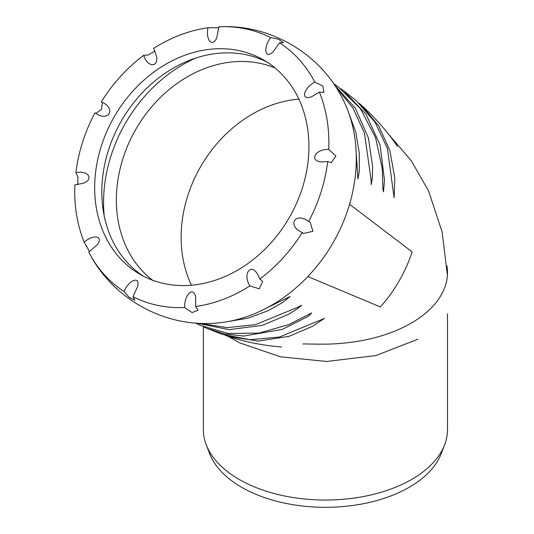 <?xml version="1.0" encoding="UTF-8"?>
<svg xmlns="http://www.w3.org/2000/svg" width="534" height="534" viewBox="0 0 534 534"><rect width="100%" height="100%" fill="white"/><g stroke="black" fill="none" stroke-linecap="round" stroke-linejoin="round"><path stroke-width="0.8" d="M307.844 276.552L380.368 306.95C394.719 290.77 405.319 272.413 412.155 251.894L349.57 204.282M259.297 311.616L290.176 296.45L282.152 302.811L267.861 310.808L248.083 318.124L227.17 321.708M199.843 323.324L227.043 327.649L255.612 324.612L297.358 307.444L301.663 305.208L297.525 308.659L288.56 314.326L262.281 325.386L228.966 329.638L196.866 323.143M195.471 323.037L200.123 325.293L228.198 333.503L258.977 333.103L288.874 324.592L311.609 312.931L308.592 316.168L282.312 329.398L243.811 336.06L224.727 333.99L206.638 328.243L221.97 334.291L250.059 339.704L279.409 337.034L324.438 318.397L312.644 326.261L289.048 336.333L258.456 341.052L228.599 336.533L225.308 335.405M206.638 328.243L203.394 326.755M348.342 111.853L355.818 132.225L359.262 152.784L359.302 171.2L357.96 179.037L355.644 144.527M334.431 84.879L355.31 108.175L368.427 137.932L372.612 166.748L372.365 177.448L371.297 184.604L371.077 179.764L364.442 133.026L352.947 107.988L336.073 87.369M359.269 103.389L361.885 105.672L378.659 125.797L389.873 150.461L394.826 178.169L394.099 197.734L387.484 148.646L375.055 122.179L356.632 101.053L343.729 90.8L365.957 114.136L380.081 144.941L384.467 180.252L383.505 191.866L382.951 189.356L382.224 168.47L375.562 137.638L360.47 108.696L337.915 86.628L333.637 83.725M340.819 88.731L343.729 90.8M270.625 37.607L278.434 39.216L283.547 42.627L279.562 42.773L273.061 51.925C264.944 59.554 262.962 47.9 270.625 37.607A146.737 119.81 -60 0 0 220.956 26.7A146.737 119.81 -60 0 0 218.9 26.773L216.711 37.947C212.398 47.913 205.463 39.816 207.993 27.775A146.737 119.81 -60 0 0 153.645 48.387L156.575 56.624C158.291 68.185 147.097 67.024 143.699 55.289L148.298 54.989L155.014 50.984M207.993 27.775L218.9 27.708M314.813 82.149L322.876 86.014L323.871 92.422L319.399 92.095L311.629 96.734C300.428 101.046 303.245 88.143 314.813 82.149A146.737 119.81 -60 0 0 279.562 42.773M328.724 149.467L335.899 156.041L331.207 162.67L327.716 161.528L321.935 161.962C308.585 161.281 315.447 148.646 328.724 149.467A146.737 119.81 -60 0 0 319.399 92.095M308.619 221.523L310.174 222.224L312.904 231.289L303.686 233.471L300.115 231.409C288.16 224.874 294.968 213.079 306.609 220.162L308.619 221.523A146.737 119.81 -60 0 0 327.716 161.528M259.891 279.008L262.621 281.465L259.244 288.827L249.945 285.91C242.596 274.823 250.106 262.561 257.375 273.782L259.891 279.008A146.737 119.81 -60 0 0 302.297 232.47M195.598 306.516L198.114 310.227L192.086 312.577L184.697 307.524C184.096 294.508 193.862 285.617 195.731 297.471L195.598 306.516A146.737 119.81 -60 0 0 249.945 285.91M132.966 296.684L134.835 300.208L129.335 297.491L124.028 291.524C129.108 279.743 140.188 275.637 137.645 286.478L132.966 296.684A146.737 119.81 -60 0 0 184.697 307.524M89.592 251.681L84.198 242.202C93.357 233.985 103.836 235.948 97.362 244.665L88.778 252.148A146.737 119.81 -60 0 0 89.745 253.964A146.737 119.81 -60 0 0 124.028 291.524M77.804 184.717L77.917 176.908L75.875 172.762C87.736 169.839 94.338 178.95 83.471 183.249L74.873 184.831A146.737 119.81 -60 0 0 84.198 242.202M143.699 55.289A146.737 119.81 -60 0 0 101.3 101.827L103.476 102.888C115.431 109.423 108.622 121.218 96.981 114.136L94.972 112.774A146.737 119.81 -60 0 0 75.875 172.762M95.846 113.415L101.547 109.27L102.288 102.261M89.745 253.964C112.607 297.451 160.981 325.38 210.069 323.437A146.737 119.81 -60 0 0 332.989 242.89A146.737 119.81 -60 0 0 341.286 96.173C318.424 52.686 270.05 24.758 220.956 26.7M263.649 60.022A123.701 100.999 -60 0 0 114.329 116.646A123.701 100.999 -60 0 0 139.948 274.276L139.948 274.276A123.701 100.999 -60 0 0 289.268 217.652A123.701 100.999 -60 0 0 263.649 60.022L263.649 60.022M267.167 62.171A123.701 100.999 -60 0 0 121.472 120.771A123.701 100.999 -60 0 0 143.566 276.245M195.417 58.179A137.986 112.667 -60 0 0 104.237 216.103M275.103 67.998A123.214 100.606 -60 0 0 135.936 129.121A123.214 100.606 -60 0 0 152.584 280.21M298.88 99.157A123.214 100.606 -60 0 0 200.711 166.521A123.214 100.606 -60 0 0 191.452 285.216M446.945 265.852A122.079 70.481 180 0 1 447.505 272.62A122.079 70.481 180 0 1 440.89 295.509C434.836 305.802 425.224 314.846 412.068 322.649C396.842 331.554 378.813 337.768 357.98 341.306C332.842 345.184 320.093 344.036 302.918 343.943M447.505 313.838L447.505 429.556A122.079 70.481 180 0 1 444.622 444.795A122.079 70.481 180 0 1 411.747 479.392A122.079 70.481 180 0 1 291.25 497.221A122.079 70.481 180 0 1 206.237 444.795A122.079 70.481 180 0 1 203.354 429.556L203.354 326.735M444.622 444.795L441.224 453.64A118.601 68.472 180 0 1 409.291 487.255A118.601 68.472 180 0 1 292.225 504.57A118.601 68.472 180 0 1 209.628 453.64L206.237 444.795M281.605 346.973C263.689 345.611 246.02 342.134 228.599 336.533M397.436 146.356C387.297 131.518 375.449 117.954 361.885 105.672M393.852 194.723L393.845 194.202M447.419 275.317L442.172 232.177L428.628 191.105L411.327 160.787L388.445 134.101M228.332 336.447L239.793 342.908L280.517 356.825L326.674 361.458L375.863 355.571L418.049 339.157"/></g></svg>
